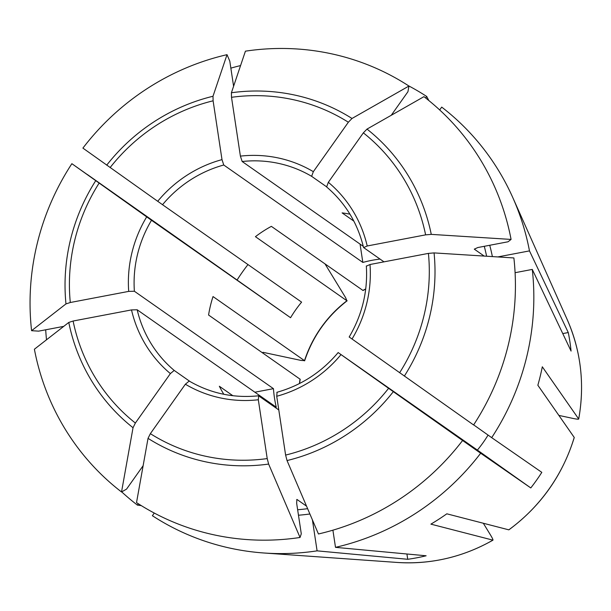 <?xml version="1.0" encoding="UTF-8"?>
<svg xmlns="http://www.w3.org/2000/svg" width="611" height="611" viewBox="0 0 611 611"><rect width="100%" height="100%" fill="white"/><g stroke="black" fill="none" stroke-linecap="round" stroke-linejoin="round"><path stroke-width="0.92" d="M439.683 109.957L441.707 107.101A250.525 241.177 125 0 1 512.789 197.582L567.168 319.5A171.248 164.863 125 0 1 578.678 418.97L542.308 366.791A229.064 220.518 125 0 1 537.856 385.251L574.225 437.43A171.248 164.863 125 0 1 508.795 529.836L446.824 513.813A229.064 220.518 125 0 1 430.9 524.139L492.962 540.155M492.94 540.17C462.825 557.186 430.847 564.61 396.99 562.433A171.248 164.863 125 0 0 492.871 540.17C493.26 540.017 492.519 538.383 490.656 535.251L483.332 523.26M233.593 86.25L229.797 61.153L227.025 54.669A248.876 239.588 125 0 0 82.905 148.106L162.526 204.708L301.605 302.132A119.298 114.845 -55 0 0 290.569 317.712L87.396 174.547A250.525 241.177 125 0 0 87.342 174.624M247.982 264.571A187.149 180.169 -55 0 0 237.167 279.869M391.246 115.288L407.934 91.719L408.95 86.044A248.876 239.588 125 0 0 245.423 51.171L231.409 92.75L231.508 97.309L240.398 156.118L242.162 161.51L363.27 246.348M360.062 244.095L362.835 262.432A119.298 114.845 -55 0 1 380.019 259.072M223.794 394.271A119.298 114.845 125 0 1 219.349 386.251L232.844 395.707M428.823 100.532L426.715 96.477L425.638 97.989M408.95 86.044L352.005 118.473L348.354 122.231L313.344 171.676L311.633 176.327L326.48 186.722M262.99 352.31L301.032 360.421L304.507 360.65L213.025 296.564A119.298 114.845 125 0 0 208.572 315.024L300.161 379.255M515.088 272.697L532.28 269.42L571.071 351.073A187.149 180.169 -55 0 0 568.268 332.544L529.477 250.892L497.774 256.933M511.079 239.42L431.267 234.38A189.708 182.628 -55 0 0 366.997 129.097L423.942 96.668A248.876 239.588 125 0 1 511.079 239.42L508.039 241.788L477.84 247.531L474.296 249.151L484.172 256.07M431.267 234.38L425.615 234.861L367.211 245.981L363.652 247.6L383.991 261.852M568.268 332.544L562.769 333.591M363.018 290.485L271.36 226.353A119.298 114.845 125 0 0 255.429 236.678L346.911 300.765L345.551 297.549L325.281 264.334M347.094 300.803L346.911 300.765A119.298 114.845 125 0 0 304.507 360.65L304.614 360.803M462.558 440.539A248.876 239.588 125 0 1 318.446 533.976L287.033 460.564A189.708 182.628 -55 0 0 393.324 391.659L480.666 453.232L530.783 487.937L477.382 450.086A119.298 114.845 -55 0 0 488.067 435.078M393.324 391.659L338.303 352.669L477.382 450.086M530.783 487.937A187.149 180.169 -55 0 0 541.812 472.356L491.695 437.652A250.525 241.177 125 0 0 532.28 269.42M353.845 221.113L342.099 212.888A119.298 114.845 125 0 1 349.95 214.178M406.926 554.001L407.728 559.286A187.149 180.169 -55 0 0 426.127 555.781L335.5 547.349L332.903 530.18M287.033 460.564L285.612 455.08L276.722 396.272L277.073 392.369M143.127 465.712L126.553 489.113L121.528 491.977L133.038 427.723L135.367 423.041L170.377 373.596L174.204 370.426L190.22 381.646M138.33 503.77L137.391 505.098A250.525 241.177 125 0 1 121.696 491.878M141.294 505.625L137.391 505.098M254.856 392.209L273.453 388.665A119.298 114.845 -55 0 0 276.256 407.193L137.177 309.777A119.298 114.845 -55 0 0 174.204 370.426M63.735 326.366L38.638 331.139L31.589 330.696L65.973 303.911L70.296 302.506L128.707 291.386L134.382 291.248L273.453 388.665M31.589 330.696A248.876 239.588 125 0 1 71.877 163.687L151.497 220.288L290.569 317.712M227.025 54.669L213.002 96.255L213.102 100.807L221.999 159.624L223.756 165.008L362.835 262.432M296.854 499.447L296.679 503.395L301.284 533.808L300.039 537.474L268.634 464.07L267.213 458.586L258.316 399.77L258.674 395.867L278.792 409.958M230.859 68.142A250.525 241.177 125 0 1 240.574 65.568M408.629 85.838A250.525 241.177 125 0 1 426.715 96.477M512.789 197.582A250.525 241.177 125 0 1 529.477 250.892M480.666 453.232A250.525 241.177 125 0 1 335.5 547.349M407.728 559.286L317.094 550.855A250.525 241.177 125 0 1 263.83 552.986A250.525 241.177 125 0 1 152.383 515.722L154.278 513.049M46.497 339.792A250.525 241.177 125 0 1 45.695 329.795M366.997 129.097L363.346 132.854L328.336 182.299L326.625 186.951M349.332 337.089L473.594 424.958A248.876 239.588 125 0 0 513.882 257.949L434.07 252.908L428.418 253.389L370.006 264.51L366.455 266.129M473.655 424.866L491.695 437.652M300.039 537.474A248.876 239.588 125 0 1 136.52 502.601L148.03 438.354L150.359 433.665L185.37 384.22L189.196 381.05C210.474 393.392 233.593 398.319 258.529 395.806M312.412 519.885L317.094 550.855M296.732 499.538A207.58 199.835 125 0 0 297.038 499.5L306.539 506.152M121.528 491.977A248.876 239.588 125 0 1 34.392 349.225L68.776 322.44L73.099 321.027L131.51 309.914L137.177 309.777M71.877 163.687L120.23 197.819M120.1 197.727L87.396 174.547M578.678 418.97C578.678 419.375 576.891 419.215 573.324 418.497L558.889 415.419M95.69 180.741A189.708 182.628 -55 0 0 65.973 303.911M99.089 183.155A184.537 177.656 -55 0 0 70.296 302.506M223.756 165.008A119.298 114.845 -55 0 0 162.526 204.708M311.633 176.327A119.298 114.845 -55 0 0 242.162 161.51M362.842 290.439A119.298 114.845 125 0 1 365.737 288.919M299.428 383.571A119.298 114.845 125 0 1 300.054 379.11M151.497 220.288A119.298 114.845 -55 0 0 134.382 291.248M213.102 100.807A184.537 177.656 -55 0 0 110.117 167.582M221.999 159.624A124.071 119.443 -55 0 0 157.707 201.302M348.354 122.231A184.537 177.656 -55 0 0 231.508 97.309M313.344 171.676A124.071 119.443 -55 0 0 240.398 156.118M425.615 234.861A184.537 177.656 -55 0 0 363.346 132.854M367.211 245.981A124.071 119.443 -55 0 0 328.336 182.299M489.739 245.271A212.353 204.425 125 0 1 492.382 256.589M484.286 246.309A207.58 199.835 125 0 1 486.616 256.223M399.625 372.741A184.537 177.656 -55 0 0 428.418 253.389M352.035 339.013A124.071 119.443 -55 0 0 370.006 264.51M285.612 455.08A184.537 177.656 -55 0 0 388.596 388.313M276.722 396.272A124.071 119.443 -55 0 0 341.007 354.594M150.359 433.665A184.537 177.656 -55 0 0 267.213 458.586M185.37 384.22A124.071 119.443 -55 0 0 258.316 399.77M309.892 513.988A212.353 204.425 125 0 1 298.474 515.226M307.616 508.68A207.58 199.835 125 0 1 297.641 509.75M73.099 321.027A184.537 177.656 -55 0 0 135.367 423.041M131.51 309.914A124.071 119.443 -55 0 0 170.377 373.596M68.776 322.44A189.708 182.628 -55 0 0 133.038 427.723M213.002 96.255A189.708 182.628 -55 0 0 106.719 165.161M352.005 118.473A189.708 182.628 -55 0 0 231.409 92.75M404.352 376.078A189.708 182.628 -55 0 0 434.07 252.908M148.03 438.354A189.708 182.628 -55 0 0 268.634 464.07M146.678 216.882A124.071 119.443 -55 0 0 128.707 291.386M396.99 562.433L263.83 552.986M299.573 383.494L300.184 379.217M304.614 360.857C312.717 336.531 326.893 316.506 347.14 300.788M362.987 290.523L365.714 289.079M326.602 186.928C345.322 202.928 357.634 223.114 363.545 247.486M366.333 265.915C367.929 291.157 362.208 314.864 349.164 337.028M338.189 352.524C321.615 372.191 301.162 385.457 276.829 392.323M508.917 529.813C540.743 506.183 562.517 475.427 574.248 437.552M567.168 319.5C581.015 351.157 584.864 384.334 578.709 419.039"/></g></svg>
